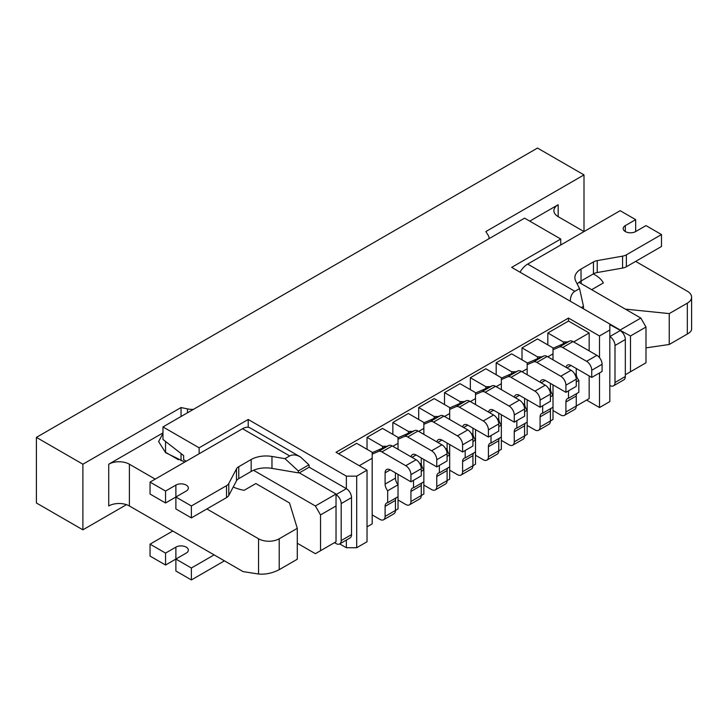 <?xml version="1.0" encoding="UTF-8"?>
<svg xmlns="http://www.w3.org/2000/svg" width="728" height="728" viewBox="0 0 728 728"><rect width="100%" height="100%" fill="white"/><g stroke="black" fill="none" stroke-linecap="round" stroke-linejoin="round"><path stroke-width="1.09" d="M385.103 516.407A7.307 4.222 60 0 1 383.592 519.756L393.93 513.786A7.307 4.222 60 0 0 395.441 510.446L385.103 516.407L385.103 506.36L395.441 500.4L395.441 510.446L398.025 508.954L398.025 496.724L387.687 502.693L387.687 490.763A7.307 4.222 60 0 1 385.103 484.102L385.103 472.863A7.307 4.222 60 0 1 386.623 469.524A7.307 4.222 60 0 1 390.272 469.879L410.938 481.809L410.938 474.656A7.307 4.222 60 0 0 405.769 465.702L381.882 451.915A7.307 4.222 60 0 0 378.478 451.424L372.19 454.145M398.025 496.724L398.025 474.356M398.025 449.303L398.025 443.334L392.856 446.319M410.938 501.501A7.307 4.222 60 0 1 409.427 504.841L419.756 498.88A7.307 4.222 60 0 0 421.266 495.531L410.938 501.501L410.938 491.455L421.266 485.485L421.266 495.531L423.851 494.039L423.851 481.809L413.522 487.778L413.522 480.316M423.851 481.809L423.851 459.441M423.851 434.389L423.851 428.419L418.691 431.404M436.764 486.586A7.307 4.222 60 0 1 435.253 489.926L445.591 483.965A7.307 4.222 60 0 0 447.101 480.616L436.764 486.586L436.764 476.54L447.101 470.57L447.101 480.616L449.686 479.124L449.686 466.903L439.348 472.863L439.348 465.41M449.686 466.903L449.686 444.526M449.686 419.474L449.686 413.513L444.517 416.489M462.599 471.671A7.307 4.222 60 0 1 461.088 475.02L471.416 469.05A7.307 4.222 60 0 0 472.927 465.711L462.599 471.671L462.599 461.625L472.927 455.664L472.927 465.711L475.511 464.218L475.511 451.988L465.183 457.948L465.183 450.496M475.511 451.988L475.511 429.62M475.511 404.559L475.511 398.598L470.343 401.583M488.424 456.756A7.307 4.222 60 0 1 486.914 460.105L497.251 454.136A7.307 4.222 60 0 0 498.762 450.796L488.424 456.756L488.424 446.71L498.762 440.749L498.762 450.796L501.346 449.303L501.346 437.073L491.009 443.043L491.009 435.581M501.346 437.073L501.346 414.705M501.346 389.653L501.346 383.683L496.178 386.668M514.259 441.841A7.307 4.222 60 0 1 512.749 445.19L523.077 439.221A7.307 4.222 60 0 0 524.588 435.881L514.259 441.841L514.259 431.804L524.588 425.834L524.588 435.881L527.172 434.389L527.172 422.158L516.844 428.128L516.844 420.666M527.172 422.158L527.172 399.79M527.172 374.738L527.172 368.768L522.003 371.753M540.085 426.936A7.307 4.222 60 0 1 538.574 430.275L548.903 424.315A7.307 4.222 60 0 0 550.423 420.966L540.085 426.936L540.085 416.889L550.423 410.92L550.423 420.966L553.007 419.474L553.007 407.243L542.669 413.213L542.669 405.76M553.007 407.243L553.007 384.875M553.007 359.823L553.007 353.863L547.838 356.838M565.92 412.021A7.307 4.222 60 0 1 564.409 415.36L574.738 409.4A7.307 4.222 60 0 0 576.248 406.051L565.92 412.021L565.92 401.974L576.248 396.014L576.248 406.051L589.161 398.598L589.161 375.93M589.161 350.878L589.161 332.978L573.664 341.933M334.48 542.66L336.027 543.552A7.307 4.222 -120 0 0 339.685 543.916L350.013 537.947A7.307 4.222 -120 0 0 351.524 534.607L351.524 497.615A7.307 4.222 -120 0 0 346.364 488.67L346.364 476.148L356.693 476.148L356.693 547.729L367.03 541.759L367.03 470.179L336.027 452.288L568.504 318.063L599.499 335.963L609.827 330.002L609.827 324.033L620.165 330.002L640.822 318.072L645.991 327.018L630.494 335.963L630.494 371.753L645.991 362.808L645.991 327.018M356.693 547.729L346.364 547.729L346.364 540.058M299.354 472.863L309.163 467.194L346.364 488.67L336.027 494.64A7.307 4.222 -120 0 1 341.195 503.585L341.195 540.567A7.307 4.222 -120 0 1 339.685 543.916L346.364 547.729M586.586 400.091L599.499 407.544L609.827 401.583L609.827 330.002M560.751 244.99L560.751 239.03L511.675 267.367L609.827 324.033M560.751 239.03L524.588 218.154L162.972 426.936L199.126 447.811L248.212 419.474L248.212 427.3M346.364 476.148L248.212 419.474M356.693 476.148L367.03 470.179M599.499 407.544L599.499 372.945M599.499 357.639L599.499 335.963M181.044 453.553L181.044 460.751M162.972 426.936L162.972 439.457L183.629 455.564L183.629 459.741L186.213 461.234M578.997 282.373L640.822 318.072M609.827 324.633L630.494 335.963M297.279 543.252L315.37 553.69L320.529 550.714L320.529 514.914L315.37 505.969L253.535 470.279M320.529 550.714L336.027 541.759L336.027 505.969L320.529 514.914M315.37 505.969L336.027 494.039L298.316 472.272M199.126 453.772L199.126 447.811M336.027 494.039L336.027 505.969M625.325 374.738L630.494 371.753M568.504 318.063L568.504 321.048L589.161 332.978M367.03 526.854L372.19 523.869L372.19 458.249L359.277 465.702M568.504 321.048L547.838 332.978L547.838 344.908M338.611 453.772L356.693 443.334L372.19 452.288L372.19 458.249M398.025 443.334L398.025 437.373L382.528 428.419L367.03 437.373L367.03 449.303M423.851 428.419L423.851 422.458L408.353 413.513L392.856 422.458L392.856 434.389M449.686 413.513L449.686 407.544L434.188 398.598L418.691 407.544L418.691 419.474M475.511 398.598L475.511 392.629L460.014 383.683L444.517 392.629L444.517 404.559M501.346 383.683L501.346 377.723L485.849 368.768L470.343 377.723L470.343 389.653M527.172 368.768L527.172 362.808L511.675 353.863L496.178 362.808L496.178 374.738M553.007 353.863L553.007 347.893L537.51 338.948L522.003 347.893L522.003 359.823M563.336 343.789L563.336 341.933L547.838 332.978M567.64 341.933L563.336 341.933M537.51 358.704L537.51 356.838L522.003 347.893M541.814 356.838L537.51 356.838M511.675 373.619L511.675 371.753L496.178 362.808M515.979 371.753L511.675 371.753M485.849 388.534L485.849 386.668L470.343 377.723M490.153 386.668L485.849 386.668M460.014 403.449L460.014 401.583L444.517 392.629M464.318 401.583L460.014 401.583M434.188 418.354L434.188 416.489L418.691 407.544M438.493 416.489L434.188 416.489M408.353 433.269L408.353 431.404L392.856 422.458M412.658 431.404L408.353 431.404M382.528 448.184L382.528 446.319L367.03 437.373M386.832 446.319L382.528 446.319M558.167 216.662L558.167 204.732A14.615 8.436 180 0 0 553.89 210.692A14.615 8.436 180 0 0 558.167 216.662L584.002 231.577L584.002 174.902L485.849 231.577L488.179 235.271A14.615 8.436 180 0 1 489.052 238.156A14.615 8.436 180 0 1 489.025 238.684M558.167 204.732L529.756 221.13M126.481 504.668L82.892 529.829L82.892 464.218L181.044 407.544L181.044 416.489M162.972 432.896L108.727 464.218A14.615 8.436 180 0 1 129.393 464.218L129.393 505.969A14.615 8.436 0 0 0 108.727 505.969L108.727 464.218M178.478 459.75L165.547 452.288L165.547 441.468M82.892 529.829L36.4 502.984L36.4 437.373L537.51 148.057L584.002 174.902M181.044 407.544L187.451 408.89L187.451 412.794M193.366 409.382A14.615 8.436 180 0 1 187.451 408.89M82.892 464.218L36.4 437.373M297.279 528.346L279.206 538.775L279.206 569.678L297.279 559.24L297.279 528.346L289.535 502.984L255.865 483.547L244.162 490.308A33.215 19.174 0 0 1 233.224 487.014M162.972 433.387L158.604 441.614L165.629 452.67L184.785 462.062M279.206 538.775A14.615 8.436 180 0 1 258.54 538.775L206.879 508.954M155.219 479.124L129.393 464.218M129.393 505.969L243.043 571.589L258.54 574.019C265.429 574.647 272.317 573.2 279.206 569.678M591.664 289.68L603.366 282.928A33.215 19.174 0 0 0 593.247 273.956M625.325 309.118L669.241 313.595L669.241 344.49L687.323 334.052L687.323 303.157L669.241 313.595M635.662 261.398L687.323 291.227A14.615 8.436 180 0 1 691.6 297.188A14.615 8.436 180 0 1 687.323 303.157M645.991 347.875L669.241 344.49M691.6 297.188L691.6 329.365C691.536 330.849 690.108 332.414 687.323 334.052M191.382 568.013L191.382 579.943L175.885 570.989L175.885 559.059L191.382 568.013L214.114 554.882M224.442 560.851L191.382 579.943M165.547 565.028L165.547 553.098L150.05 544.153L150.05 556.083L165.547 565.028L186.213 553.098A7.307 4.222 180 0 0 188.352 550.113A7.307 4.222 180 0 0 183.847 546.218A7.307 4.222 180 0 0 175.885 547.128L175.885 559.059M150.05 544.153L172.782 531.021M165.547 553.098L175.885 547.128M191.382 505.969L175.885 497.024L175.885 508.954L191.382 517.899L191.382 505.969L226.508 485.685A9.109 5.26 -0 0 0 228.783 483.501L236.5 468.868A9.109 5.26 180 0 1 238.766 466.684L251.169 459.523A21.03 12.139 180 0 1 271.972 456.456L284.976 458.667L289.689 455.946C292.711 454.317 296.323 454.672 300.518 457.011L308.945 464.819L298.316 470.952L298.316 472.863L271.972 468.386L271.972 456.456M309.163 467.194A15.343 8.854 120 0 0 308.945 464.819M289.689 455.946L242.524 428.719L150.05 482.109L165.547 491.054L175.885 485.094A7.307 4.222 -0 0 1 183.847 484.175A7.307 4.222 -0 0 1 188.352 488.079A7.307 4.222 -0 0 1 186.213 491.054L165.547 502.984L165.547 491.054M191.382 517.899L226.508 497.615A9.109 5.26 -0 0 0 228.783 495.431L236.5 480.799A9.109 5.26 180 0 1 238.766 478.615L251.169 471.453A21.03 12.139 180 0 1 271.972 468.386M150.05 482.109L150.05 494.039L165.547 502.984M242.524 428.719A15.343 8.854 -60 0 1 250.195 427.964L300.518 457.011M284.976 458.667L298.316 470.952M577.231 284.011A21.03 12.139 180 0 1 581.035 281.008L593.438 273.846A9.109 5.26 180 0 1 597.224 272.536L622.577 268.077A9.109 5.26 0 0 0 626.362 266.767L661.488 246.483L661.488 234.553L645.991 225.607L635.662 231.577A7.307 4.222 0 0 1 627.7 232.487A7.307 4.222 0 0 1 623.186 228.592A7.307 4.222 0 0 1 625.325 225.607L635.662 219.647L620.165 210.692L527.691 264.082L574.847 291.309L579.561 288.588L575.73 281.081A21.03 12.139 180 0 1 574.883 277.659A21.03 12.139 180 0 1 581.035 269.069L593.438 261.916A9.109 5.26 180 0 1 597.224 260.606L622.577 256.147A9.109 5.26 0 0 0 626.362 254.836L661.488 234.553M583.483 308.226L583.483 306.315L581.317 307.571M625.325 339.539L614.996 345.509A7.307 4.222 60 0 0 609.827 336.564L620.165 330.594A7.307 4.222 60 0 1 625.325 339.539L625.325 376.531A7.307 4.222 60 0 1 623.814 379.87L613.486 385.84A7.307 4.222 60 0 1 609.827 385.476M614.996 345.509L614.996 382.491A7.307 4.222 60 0 1 613.486 385.84M520.02 272.181A15.343 8.854 -60 0 1 527.691 264.082M635.662 219.647L635.662 231.577M570.342 301.237C570.415 296.423 571.926 293.111 574.847 291.309M583.483 306.315L579.561 288.588M553.007 348.266L569.624 341.068L559.295 347.038L553.007 349.759M553.007 410.528L560.751 415.006A7.307 4.222 60 0 0 564.409 415.36M576.248 381.9L578.833 380.407L578.833 392.337L568.504 398.298L568.504 390.845M578.833 380.407A7.307 4.222 60 0 1 576.248 373.746L576.248 368.477M566.02 367.34A7.307 4.222 60 0 1 567.43 365.128A7.307 4.222 60 0 1 571.089 365.492L591.746 377.423L591.746 370.261A7.307 4.222 60 0 0 586.586 361.316L562.689 347.52A7.307 4.222 60 0 0 559.295 347.038M569.624 341.068A7.307 4.222 60 0 1 573.027 341.559L596.915 355.346A7.307 4.222 60 0 1 602.083 364.3L602.083 371.453L591.746 377.423M576.248 396.014A7.307 4.222 60 0 1 576.94 393.429M565.92 401.974A7.307 4.222 60 0 1 567.43 398.626A7.307 4.222 60 0 1 568.504 398.298M423.851 422.832L440.476 415.633L430.139 421.603L423.851 424.324M423.851 485.094L431.604 489.571A7.307 4.222 60 0 0 435.253 489.926M447.101 443.034L447.101 448.311A7.307 4.222 60 0 0 449.686 454.973L447.101 456.456M436.873 441.905A7.307 4.222 60 0 1 438.283 439.694A7.307 4.222 60 0 1 441.932 440.058L462.599 451.988L462.599 444.826A7.307 4.222 60 0 0 457.43 435.881L433.542 422.085A7.307 4.222 60 0 0 430.139 421.603M440.476 415.633A7.307 4.222 60 0 1 443.871 416.125L467.767 429.911A7.307 4.222 60 0 1 472.927 438.866L472.927 446.018L462.599 451.988M447.101 470.57A7.307 4.222 60 0 1 447.793 467.995M436.764 476.54A7.307 4.222 60 0 1 438.283 473.191A7.307 4.222 60 0 1 439.348 472.863M398.025 437.746L414.642 430.548L404.313 436.509L398.025 439.239M398.025 500.009L405.769 504.477A7.307 4.222 60 0 0 409.427 504.841M421.266 457.948L421.266 463.226A7.307 4.222 60 0 0 423.851 469.879L421.266 471.371M411.038 456.82A7.307 4.222 60 0 1 412.448 454.609A7.307 4.222 60 0 1 416.107 454.973L436.764 466.903L436.764 459.741A7.307 4.222 60 0 0 431.604 450.796L407.716 437A7.307 4.222 60 0 0 404.313 436.509M414.642 430.548A7.307 4.222 60 0 1 418.045 431.031L441.932 444.826A7.307 4.222 60 0 1 447.101 453.772L447.101 460.933L436.764 466.903M421.266 485.485A7.307 4.222 60 0 1 421.958 482.901M410.938 491.455A7.307 4.222 60 0 1 412.448 488.106A7.307 4.222 60 0 1 413.522 487.778M475.511 393.002L492.137 385.813L481.8 391.773L475.511 394.494M475.511 455.264L483.265 459.741A7.307 4.222 60 0 0 486.914 460.105M498.762 413.213L498.762 418.482A7.307 4.222 60 0 0 501.346 425.143L498.762 426.635M488.534 412.075A7.307 4.222 60 0 1 489.944 409.864A7.307 4.222 60 0 1 493.593 410.228L514.259 422.158L514.259 415.006A7.307 4.222 60 0 0 509.09 406.051L485.203 392.265A7.307 4.222 60 0 0 481.8 391.773M492.137 385.813A7.307 4.222 60 0 1 495.531 386.295L519.428 400.091A7.307 4.222 60 0 1 524.588 409.036L524.588 416.198L514.259 422.158M498.762 440.749A7.307 4.222 60 0 1 499.454 438.165M488.424 446.71A7.307 4.222 60 0 1 489.944 443.37A7.307 4.222 60 0 1 491.009 443.043M501.346 378.096L517.963 370.898L507.634 376.858L501.346 379.579M501.346 440.358L509.09 444.826A7.307 4.222 60 0 0 512.749 445.19M524.588 398.298L524.588 403.576A7.307 4.222 60 0 0 527.172 410.228L524.588 411.72M514.359 397.17A7.307 4.222 60 0 1 515.77 394.958A7.307 4.222 60 0 1 519.428 395.313L540.085 407.243L540.085 400.091A7.307 4.222 60 0 0 534.925 391.145L511.029 377.35A7.307 4.222 60 0 0 507.634 376.858M517.963 370.898A7.307 4.222 60 0 1 521.366 371.38L545.254 385.176A7.307 4.222 60 0 1 550.423 394.121L550.423 401.283L540.085 407.243M524.588 425.834A7.307 4.222 60 0 1 525.279 423.25M514.259 431.804A7.307 4.222 60 0 1 515.77 428.455A7.307 4.222 60 0 1 516.844 428.128M527.172 363.181L543.798 355.983L533.46 361.943L527.172 364.673M527.172 425.443L534.925 429.911A7.307 4.222 60 0 0 538.574 430.275M550.423 383.383L550.423 388.661A7.307 4.222 60 0 0 553.007 395.313L550.423 396.806M540.194 382.255A7.307 4.222 60 0 1 541.605 380.043A7.307 4.222 60 0 1 545.254 380.407L565.92 392.337L565.92 385.176A7.307 4.222 60 0 0 560.751 376.23L536.864 362.435A7.307 4.222 60 0 0 533.46 361.943M543.798 355.983A7.307 4.222 60 0 1 547.192 356.474L571.089 370.261A7.307 4.222 60 0 1 576.248 379.215L576.248 386.368L565.92 392.337M550.423 410.92A7.307 4.222 60 0 1 551.114 408.335M540.085 416.889A7.307 4.222 60 0 1 541.605 413.54A7.307 4.222 60 0 1 542.669 413.213M410.938 481.809L421.266 475.848L421.266 468.686A7.307 4.222 60 0 0 416.107 459.741L392.21 445.946A7.307 4.222 60 0 0 388.816 445.463L372.19 452.661M372.19 514.923L379.943 519.392A7.307 4.222 60 0 0 383.592 519.756M395.441 472.863L395.441 478.141A7.307 4.222 60 0 0 398.025 484.793L387.687 490.763M395.441 500.4A7.307 4.222 60 0 1 396.132 497.815M385.103 506.36A7.307 4.222 60 0 1 386.623 503.021A7.307 4.222 60 0 1 387.687 502.693M449.686 407.917L466.302 400.719L455.974 406.688L449.686 409.409M449.686 470.179L457.43 474.656A7.307 4.222 60 0 0 461.088 475.02M472.927 428.128L472.927 433.397A7.307 4.222 60 0 0 475.511 440.058L472.927 441.55M462.699 426.99A7.307 4.222 60 0 1 464.109 424.779A7.307 4.222 60 0 1 467.767 425.143L488.424 437.073L488.424 429.911A7.307 4.222 60 0 0 483.265 420.966L459.377 407.17A7.307 4.222 60 0 0 455.974 406.688M466.302 400.719A7.307 4.222 60 0 1 469.706 401.21L493.593 415.006A7.307 4.222 60 0 1 498.762 423.951L498.762 431.103L488.424 437.073M472.927 455.664A7.307 4.222 60 0 1 473.619 453.08M462.599 461.625A7.307 4.222 60 0 1 464.109 458.285A7.307 4.222 60 0 1 465.183 457.948M258.54 538.775L258.54 574.019M581.199 283.647L581.199 280.908M341.195 540.567L351.524 534.607M341.195 503.585L351.524 497.615M175.885 497.024L175.885 485.094M226.508 497.615L226.508 485.685M228.783 495.431L228.783 483.501M236.5 480.799L236.5 468.868M238.766 478.615L238.766 466.684M251.169 471.453L251.169 459.523M625.325 376.531L614.996 382.491M625.325 231.577L625.325 225.607M626.362 266.767L626.362 254.836M581.035 281.008L581.035 269.069M593.438 273.846L593.438 261.916M597.224 272.536L597.224 260.606M622.577 268.077L622.577 256.147M571.089 365.492L566.948 367.877M576.248 373.746L574.947 374.501M602.083 364.3L591.746 370.261M573.027 341.559L562.689 347.52M596.915 355.346L586.586 361.316M441.932 440.058L437.801 442.442M447.101 448.311L445.8 449.067M472.927 438.866L462.599 444.826M443.871 416.125L433.542 422.085M467.767 429.911L457.43 435.881M416.107 454.973L411.975 457.357M421.266 463.226L419.965 463.973M447.101 453.772L436.764 459.741M418.045 431.031L407.716 437M441.932 444.826L431.604 450.796M493.593 410.228L489.462 412.612M498.762 418.482L497.461 419.237M524.588 409.036L514.259 415.006M495.531 386.295L485.203 392.265M519.428 400.091L509.09 406.051M519.428 395.313L515.288 397.706M524.588 403.576L523.286 404.322M550.423 394.121L540.085 400.091M521.366 371.38L511.029 377.35M545.254 385.176L534.925 391.145M545.254 380.407L541.122 382.791M550.423 388.661L549.121 389.407M576.248 379.215L565.92 385.176M547.192 356.474L536.864 362.435M571.089 370.261L560.751 376.23M388.816 445.463L378.478 451.424M390.272 469.879L385.103 472.863M395.441 478.141L385.103 484.102M421.266 468.686L410.938 474.656M392.21 445.946L381.882 451.915M416.107 459.741L405.769 465.702M467.767 425.143L463.627 427.527M472.927 433.397L471.626 434.152M498.762 423.951L488.424 429.911M469.706 401.21L459.377 407.17M493.593 415.006L483.265 420.966M489.052 238.666L489.052 238.156"/></g></svg>
